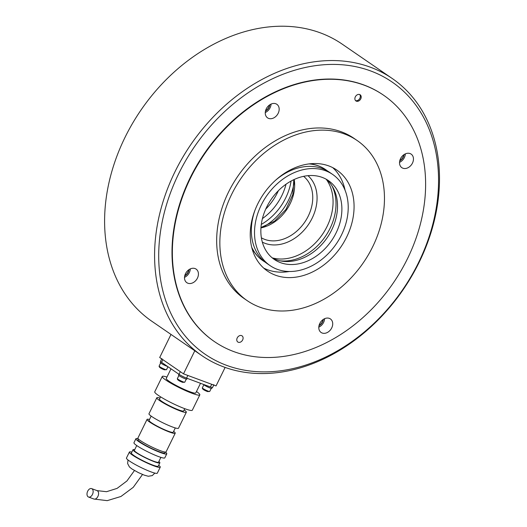 <?xml version="1.0" encoding="UTF-8"?>
<svg xmlns="http://www.w3.org/2000/svg" width="527" height="527" viewBox="0 0 527 527"><rect width="100%" height="100%" fill="white"/><g stroke="black" fill="none" stroke-linecap="round" stroke-linejoin="round"><path stroke-width="0.79" d="M364.236 85.203A149.424 114.3 124.5 0 0 197.157 165.676A149.424 114.3 124.5 0 0 214.397 341.568A149.424 114.3 124.5 0 0 233.738 351.581A149.424 114.3 124.5 0 0 400.816 271.109A149.424 114.3 124.5 0 0 383.577 95.216A149.424 114.3 124.5 0 0 364.236 85.203M272.202 257.848A49.307 37.72 124.5 0 0 322.379 234.462A49.307 37.72 124.5 0 0 326.193 179.226A47.819 36.574 124.5 0 1 331.727 229.91A47.819 36.574 124.5 0 1 272.189 257.841M280.166 260.832A49.307 37.72 124.5 0 0 325.317 236.478A49.307 37.72 124.5 0 0 331.839 185.596M263.691 268.085A61.264 46.863 124.5 0 0 267.472 269.732A61.264 46.863 124.5 0 0 289.303 271.504M345.08 190.287A61.264 46.863 124.5 0 0 332.689 167.612M275.41 275.18A61.264 46.863 124.5 0 0 343.907 242.183A61.264 46.863 124.5 0 0 336.839 170.069A61.264 46.863 124.5 0 0 328.914 165.965A61.264 46.863 124.5 0 0 260.41 198.962A61.264 46.863 124.5 0 0 267.479 271.076A61.264 46.863 124.5 0 0 275.41 275.18M344.572 134.003A97.126 74.294 124.5 0 0 235.971 186.308A97.126 74.294 124.5 0 0 247.176 300.634A97.126 74.294 124.5 0 0 259.745 307.142A97.126 74.294 124.5 0 0 368.347 254.837A97.126 74.294 124.5 0 0 357.141 140.511A97.126 74.294 124.5 0 0 344.572 134.003M357.141 140.511L353.973 138.331A97.126 74.294 124.5 0 0 341.397 131.822A97.126 74.294 124.5 0 0 232.796 184.127A97.126 74.294 124.5 0 0 244.001 298.46L247.176 300.634M197.441 278.111A8.221 6.284 -55.5 0 1 186.821 282.676A8.221 6.284 -55.5 0 1 185.504 273.684A8.221 6.284 -55.5 0 1 196.13 269.126A8.221 6.284 -55.5 0 1 197.441 278.111M184.522 277.354A8.221 6.284 124.5 0 0 189.351 272.551A8.221 6.284 124.5 0 0 190.333 268.889M242.651 339.935A3.735 2.859 -55.5 0 1 237.822 342.01A3.735 2.859 -55.5 0 1 237.222 337.926A3.735 2.859 -55.5 0 1 242.051 335.851A3.735 2.859 -55.5 0 1 242.651 339.935M268.625 118.41A8.221 6.284 -55.5 0 1 267.564 117.857A8.221 6.284 -55.5 0 1 266.616 108.187A8.221 6.284 -55.5 0 1 275.805 103.76A8.221 6.284 -55.5 0 1 276.866 104.313A8.221 6.284 -55.5 0 1 277.815 113.984A8.221 6.284 -55.5 0 1 268.625 118.41M400.527 158.673A8.221 6.284 -55.5 0 1 411.152 154.115A8.221 6.284 -55.5 0 1 412.463 163.1A8.221 6.284 -55.5 0 1 401.844 167.665A8.221 6.284 -55.5 0 1 400.527 158.673M399.545 162.342A8.221 6.284 124.5 0 0 404.374 157.547A8.221 6.284 124.5 0 0 405.355 153.877M329.342 318.374A8.221 6.284 -55.5 0 1 330.409 318.927A8.221 6.284 -55.5 0 1 331.358 328.598A8.221 6.284 -55.5 0 1 322.168 333.024A8.221 6.284 -55.5 0 1 321.101 332.478A8.221 6.284 -55.5 0 1 320.152 322.801A8.221 6.284 -55.5 0 1 329.342 318.374M318.802 327.155A8.221 6.284 124.5 0 0 324.619 318.69M355.323 96.849A3.735 2.859 -55.5 0 1 360.152 94.781A3.735 2.859 -55.5 0 1 360.751 98.865A3.735 2.859 -55.5 0 1 355.923 100.934A3.735 2.859 -55.5 0 1 355.323 96.849M265.265 112.541A8.221 6.284 124.5 0 0 271.076 104.076M291.062 181.064A49.307 37.72 -55.5 0 1 261.3 224.403M294.112 182.27A49.307 37.72 -55.5 0 1 263.52 226.814M269.771 104.801A6.726 5.145 -55.5 0 1 269.007 107.337A6.726 5.145 -55.5 0 1 265.47 111.065M265.536 110.775A6.726 5.145 124.5 0 0 268.81 107.205A6.726 5.145 124.5 0 0 269.534 104.965M189.028 269.613A6.726 5.145 -55.5 0 1 184.727 275.878M184.799 275.588A6.726 5.145 124.5 0 0 188.791 269.778M323.315 319.415A6.726 5.145 -55.5 0 1 322.544 321.951A6.726 5.145 -55.5 0 1 319.013 325.679M319.079 325.39A6.726 5.145 124.5 0 0 322.346 321.819A6.726 5.145 124.5 0 0 323.071 319.579M404.051 154.602A6.726 5.145 -55.5 0 1 399.749 160.867M399.822 160.577A6.726 5.145 124.5 0 0 403.814 154.767M266.642 207.151A47.819 36.574 124.5 0 0 274.297 259.442A47.819 36.574 124.5 0 0 336.088 232.908A47.819 36.574 124.5 0 0 328.433 180.609A47.819 36.574 124.5 0 0 266.642 207.151M341.516 234.917A55.289 42.292 124.5 0 0 332.662 174.45A55.289 42.292 124.5 0 0 261.214 205.135A55.289 42.292 124.5 0 0 270.068 265.601A55.289 42.292 124.5 0 0 341.516 234.917M332.662 174.45L329.494 172.276A55.289 42.292 124.5 0 0 275.549 180.26M327.563 171.044A55.289 42.292 124.5 0 0 325.726 169.687A55.289 42.292 124.5 0 0 309.039 163.904M325.62 169.615A55.289 42.292 124.5 0 0 325.521 169.549A55.289 42.292 124.5 0 0 309.599 163.838M251.873 247.888A55.289 42.292 124.5 0 0 262.927 260.7A55.289 42.292 124.5 0 0 263.026 260.766M251.741 247.341A55.289 42.292 124.5 0 0 263.125 260.832A55.289 42.292 124.5 0 0 265.055 262.064M254.982 210.207A55.289 42.292 124.5 0 0 266.893 263.421L270.068 265.601M383.577 95.216L383.221 94.972A149.424 114.3 124.5 0 0 190.115 177.902A149.424 114.3 124.5 0 0 214.034 341.325L214.397 341.568M178.719 173.673A165.116 126.302 124.5 0 0 226.531 365.323A165.116 126.302 124.5 0 0 418.537 262.617A165.116 126.302 124.5 0 0 370.731 70.974A165.116 126.302 124.5 0 0 178.719 173.673M174.964 171.782A168.106 128.588 124.5 0 0 201.874 355.633A168.106 128.588 124.5 0 0 419.123 262.334A168.106 128.588 124.5 0 0 392.207 78.483A168.106 128.588 124.5 0 0 174.964 171.782M392.207 78.483L342.221 44.156A168.106 128.588 124.5 0 0 124.978 137.455A168.106 128.588 124.5 0 0 151.895 321.305L201.874 355.633M194.806 350.771L183.501 373.847L216.057 385.916L225.115 367.431M171.005 334.428L159.701 357.497L183.501 373.847M212.243 387.497L211.814 388.373A4.631 0.567 -153.9 0 1 208.83 387.497A4.631 0.567 -153.9 0 1 204.292 385.085A4.631 0.567 -153.9 0 1 203.514 384.414M167.566 366.456A4.631 0.567 -153.9 0 1 161.084 363.294A4.631 0.567 -153.9 0 1 160.287 362.504L160.709 361.654M187.223 378.373L186.854 379.111A4.631 0.567 -153.9 0 1 183.87 378.241A4.631 0.567 -153.9 0 1 179.332 375.83A4.631 0.567 -153.9 0 1 178.534 375.04L178.917 374.256M359.677 94.531A3.735 2.859 -55.5 0 1 359.875 98.266A3.735 2.859 -55.5 0 1 355.521 100.585M286.029 184.213A47.819 36.574 -55.5 0 1 281.82 195.636A47.819 36.574 -55.5 0 1 262.433 218.573M278.375 190.688A47.819 36.574 -55.5 0 1 277.459 192.638A47.819 36.574 -55.5 0 1 265.727 209.1M92.034 488.825A4.479 2.833 110.3 0 1 92.6 494.135A4.479 2.833 110.3 0 1 88.516 497.027A4.479 2.833 110.3 0 1 88.121 496.816A4.479 2.833 110.3 0 1 87.548 491.507A4.479 2.833 110.3 0 1 91.632 488.621A4.479 2.833 110.3 0 1 92.034 488.825M200.504 383.3L195.787 392.925A16.436 2.003 -153.9 0 1 185.201 389.835A16.436 2.003 -153.9 0 1 169.095 381.265A16.436 2.003 -153.9 0 1 166.268 378.465L170.992 368.814M196.485 391.508A20.922 2.549 -153.9 0 1 199.812 394.894L192.309 410.21A20.922 2.549 -153.9 0 1 178.831 406.277A20.922 2.549 -153.9 0 1 158.331 395.375A20.922 2.549 -153.9 0 1 154.74 391.805L162.244 376.489A20.922 2.549 -153.9 0 1 166.96 377.049M199.812 394.894A20.922 2.549 -153.9 0 1 186.334 390.962A20.922 2.549 -153.9 0 1 165.834 380.059A20.922 2.549 -153.9 0 1 162.244 376.489M184.74 408.682L183.646 410.922A13.445 1.64 -153.9 0 1 174.977 408.392A13.445 1.64 -153.9 0 1 161.802 401.383A13.445 1.64 -153.9 0 1 159.49 399.091L160.59 396.844M184.154 409.887A16.436 2.003 -153.9 0 1 186.327 412.239L178.495 428.22A16.436 2.003 -153.9 0 1 167.909 425.131A16.436 2.003 -153.9 0 1 151.802 416.561A16.436 2.003 -153.9 0 1 148.976 413.754L156.809 397.773A16.436 2.003 -153.9 0 1 159.997 398.056M186.327 412.239A16.436 2.003 -153.9 0 1 175.735 409.143A16.436 2.003 -153.9 0 1 159.628 400.579A16.436 2.003 -153.9 0 1 156.809 397.773M175.307 427.937L173.205 432.232A13.445 1.64 -153.9 0 1 164.536 429.703A13.445 1.64 -153.9 0 1 151.361 422.694A13.445 1.64 -153.9 0 1 149.049 420.401L151.157 416.106M173.64 431.349A15.691 1.91 -153.9 0 1 175.214 433.22L166.084 451.863A15.691 1.91 -153.9 0 1 155.972 448.912A15.691 1.91 -153.9 0 1 140.597 440.737A15.691 1.91 -153.9 0 1 137.903 438.062L147.04 419.413A15.691 1.91 -153.9 0 1 149.484 419.518M175.214 433.22A15.691 1.91 -153.9 0 1 165.109 430.269A15.691 1.91 -153.9 0 1 149.734 422.087A15.691 1.91 -153.9 0 1 147.04 419.413M165.155 452.061L164.76 452.871A14.94 1.818 -153.9 0 1 155.129 450.058A14.94 1.818 -153.9 0 1 140.492 442.272A14.94 1.818 -153.9 0 1 137.922 439.722L138.318 438.912M165.379 452.074A17.187 2.095 -153.9 0 1 166.769 453.852L164.813 457.851A17.187 2.095 -153.9 0 1 153.739 454.617A17.187 2.095 -153.9 0 1 136.901 445.664A17.187 2.095 -153.9 0 1 133.95 442.733L135.907 438.734A17.187 2.095 -153.9 0 1 138.166 438.741M166.769 453.852A17.187 2.095 -153.9 0 1 155.702 450.625A17.187 2.095 -153.9 0 1 138.858 441.666A17.187 2.095 -153.9 0 1 135.907 438.734M160.887 457.377L158.522 462.199A13.445 1.64 -153.9 0 1 149.859 459.669A13.445 1.64 -153.9 0 1 136.677 452.66A13.445 1.64 -153.9 0 1 134.372 450.368L136.73 445.546M158.871 461.487A14.94 1.818 -153.9 0 1 159.865 462.858L158.232 466.184A14.94 1.818 -153.9 0 1 148.607 463.378A14.94 1.818 -153.9 0 1 133.963 455.591A14.94 1.818 -153.9 0 1 131.394 453.042L133.028 449.709A14.94 1.818 -153.9 0 1 134.721 449.656M159.865 462.858A14.94 1.818 -153.9 0 1 150.235 460.045A14.94 1.818 -153.9 0 1 135.597 452.258A14.94 1.818 -153.9 0 1 133.028 449.709M158.686 465.255A17.187 2.095 -153.9 0 1 160.248 467.172L157.309 473.167A17.187 2.095 -153.9 0 1 146.236 469.932A17.187 2.095 -153.9 0 1 129.398 460.98A17.187 2.095 -153.9 0 1 126.447 458.049L129.385 452.054A17.187 2.095 -153.9 0 1 131.849 452.113M160.248 467.172A17.187 2.095 -153.9 0 1 149.174 463.944A17.187 2.095 -153.9 0 1 132.336 454.985A17.187 2.095 -153.9 0 1 129.385 452.054M213.909 384.756A5.975 0.731 -153.9 0 1 211.716 384.308L210.411 386.97A5.975 0.731 26.1 0 0 212.605 387.424L213.758 385.066M210.411 386.97L186.538 378.116L187.843 375.455L211.716 384.308M161.73 358.894L160.544 361.324A5.975 0.731 26.1 0 0 161.572 362.339L179.022 374.328A5.975 0.731 26.1 0 0 186.538 378.116M161.572 362.339L162.876 359.677A5.975 0.731 -153.9 0 1 161.848 358.656M162.876 359.677L180.326 371.667L179.022 374.328M167.955 366.726L166.506 369.684A4.111 0.501 -153.9 0 1 164.997 369.374A4.111 0.501 -153.9 0 1 159.833 366.766A4.111 0.501 -153.9 0 1 159.128 366.067L160.643 362.971M160.702 367.312A3.36 0.408 26.1 0 0 160.05 367.635A3.36 0.408 26.1 0 0 164.279 369.763M186.275 379.117L184.753 382.213A4.111 0.501 -153.9 0 1 183.244 381.904A4.111 0.501 -153.9 0 1 178.08 379.295A4.111 0.501 -153.9 0 1 177.375 378.597L178.89 375.501M178.949 379.842A3.36 0.408 26.1 0 0 178.297 380.165A3.36 0.408 26.1 0 0 182.526 382.299M211.228 388.373L209.713 391.469A4.111 0.501 -153.9 0 1 208.205 391.159A4.111 0.501 -153.9 0 1 203.04 388.557A4.111 0.501 -153.9 0 1 202.335 387.852L203.85 384.756M203.909 389.097A3.36 0.408 26.1 0 0 203.257 389.427A3.36 0.408 26.1 0 0 207.486 391.554M260.951 227.888A37.358 28.577 124.5 0 0 290.133 203.745A37.358 28.577 124.5 0 0 294.191 179.483M303.605 176.328A37.358 28.577 -55.5 0 1 308.223 216.169A37.358 28.577 -55.5 0 1 264.785 239.403A37.358 28.577 -55.5 0 1 261.385 237.809M262.334 242.13A40.493 30.974 124.5 0 0 265.081 243.342A40.493 30.974 124.5 0 0 312.168 218.158A40.493 30.974 124.5 0 0 307.979 175.662M134.464 470.525L126.935 480.96L117.086 488.384L106.553 491.704L97.06 490.63A4.479 2.833 110.3 0 1 97.462 490.841A4.479 2.833 110.3 0 1 98.029 496.151A4.479 2.833 110.3 0 1 93.944 499.036L88.516 497.027M166.506 369.684L164.345 369.802C160.649 368.406 158.91 367.161 159.128 366.067M184.753 382.213L182.592 382.332C178.897 380.935 177.158 379.69 177.375 378.597M209.713 391.469L207.552 391.587C203.857 390.191 202.118 388.946 202.335 387.852M260.977 227.506L274.567 221.175L285.95 209.443L292.814 194.601L293.849 179.641M154.839 473.108L152.244 475.611L148.291 476.256L144.233 475.143L138.443 472.62L131.888 468.944L129.438 466.968L127.62 463.549L128.008 459.966M142.521 474.471L133.265 487.31L120.94 496.487L107.205 500.65L93.944 499.036M97.06 490.63L91.632 488.621"/></g></svg>
